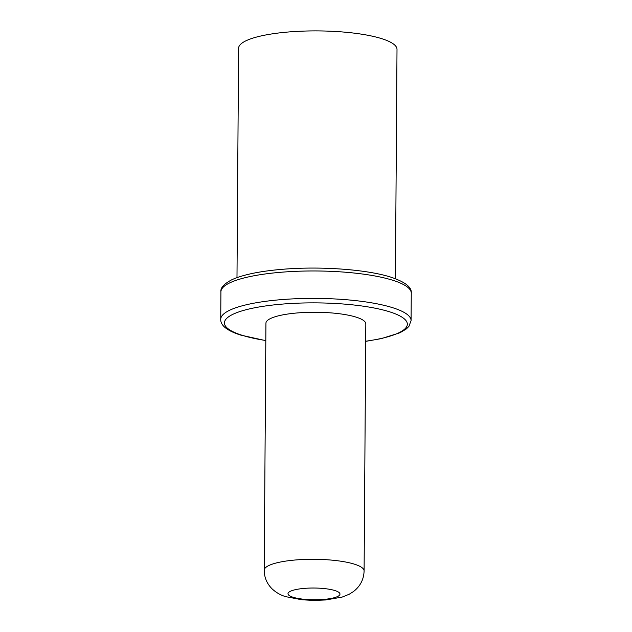 <?xml version="1.0" encoding="UTF-8"?>
<svg xmlns="http://www.w3.org/2000/svg" width="632" height="632" viewBox="0 0 632 632"><rect width="100%" height="100%" fill="white"/><g stroke="black" fill="none" stroke-linecap="round" stroke-linejoin="round"><path stroke-width="0.95" d="M236.984 277.622L238.588 48.261A79.213 17.909 0.4 0 1 293.651 31.6A79.213 17.909 0.4 0 1 382.21 38.821A79.213 17.909 -179.6 0 1 397.007 49.367L395.403 278.728M265.938 323.205A49.944 11.289 0.4 0 1 300.65 312.698A49.944 11.289 0.4 0 1 356.488 317.248A49.944 11.289 -179.6 0 1 365.817 323.9L364.095 570.925A49.944 11.289 -179.6 0 0 354.765 564.273A49.944 11.289 -179.6 0 0 298.928 559.723A49.944 11.289 -179.6 0 0 264.216 570.23L265.938 323.205M393.491 280.49A95.179 21.52 -179.6 0 0 287.078 271.807A95.179 21.52 -179.6 0 0 220.923 291.834C220.299 287.908 223.989 283.855 231.991 279.668C243.913 274.256 262.154 270.986 282.077 269.335C320.361 265.985 367.942 269.485 391.595 277.409C405.389 282.125 411.946 287.378 411.266 293.161A95.179 21.52 -179.6 0 0 393.491 280.49M365.699 341.359L381.38 338.61L400.009 332.748L406.344 328.948L408.928 326.365L411.077 320.582A95.179 21.52 -179.6 0 0 393.294 307.903A95.179 21.52 -179.6 0 0 286.889 299.228A95.179 21.52 -179.6 0 0 220.734 319.255L220.923 291.834M365.699 341.225A91.443 20.674 -179.6 0 0 390.236 312.01A91.443 20.674 -179.6 0 0 262.659 306.386A91.443 20.674 -179.6 0 0 241.519 335.094A91.443 20.674 -179.6 0 0 265.819 340.522M335.126 590.62A25.991 5.878 -179.6 0 0 298.865 589.024A25.991 5.878 -179.6 0 0 292.853 597.185A25.991 5.878 -179.6 0 0 329.122 598.781A25.991 5.878 -179.6 0 0 335.126 590.62M411.077 320.582L411.266 293.161M220.734 319.255C220.465 325.433 227.022 330.686 240.405 335.015L265.819 340.664M264.216 570.23C264.287 577.545 266.973 583.81 272.266 589.024C276.2 592.619 280.663 595.162 285.664 596.648L302.104 599.8L313.796 600.4L325.717 599.966L342.157 597.082L349.156 594.27L353.462 591.552C360.28 586.267 363.819 579.394 364.095 570.925"/></g></svg>
